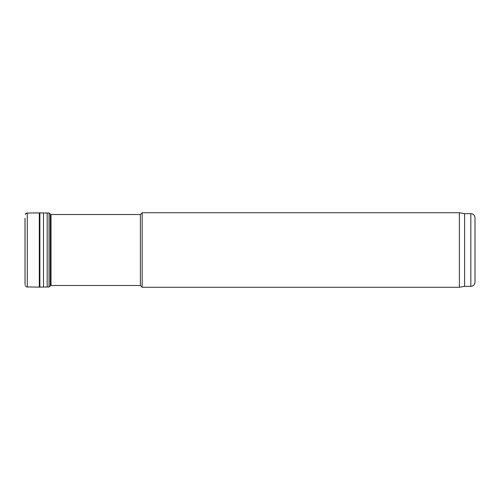 <?xml version="1.0" encoding="UTF-8"?>
<svg xmlns="http://www.w3.org/2000/svg" width="500" height="500" viewBox="0 0 500 500"><rect width="100%" height="100%" fill="white"/><g stroke="black" fill="none" stroke-linecap="round" stroke-linejoin="round"><path stroke-width="0.75" d="M475 282.194L475 217.806L475 282.194C474.756 284.719 473.369 286.1 470.844 286.344L464.613 286.344L459.381 287.269L142.169 287.269L142.169 212.731L140.381 214.519L140.381 285.481L142.169 287.269M470.844 286.344L470.844 213.656L464.613 213.656L464.613 286.344M464.613 213.656L459.381 212.731L459.381 287.269M49.05 213.012L49.05 286.988L47.175 287.006L47.175 212.994L49.05 213.012L50.325 214.125L50.325 285.875L50.388 285.462L51.013 285.481L51.013 214.519L140.381 214.519M50.325 214.125L50.388 214.537L51.013 214.519M25 218.263L25.031 284.806M39.312 212.869L39.875 212.881L39.875 287.119L39.312 287.131L39.312 212.869L27.287 213.075C26.981 212.794 26.306 213.194 25.269 214.262L27.287 213.075L27.287 286.925C26.994 287.213 26.319 286.812 25.269 285.738M25.031 218.412L25.031 281.588M39.875 212.881L43.5 212.95L43.5 287.05L39.875 287.119M43.5 212.95L47.175 212.994M470.844 213.656C473.369 213.9 474.756 215.281 475 217.806M459.381 212.731L142.169 212.731M51.013 285.481L140.381 285.481M39.312 287.131L27.287 286.925M47.175 287.006L43.5 287.05M50.325 285.875L49.05 286.988"/></g></svg>
